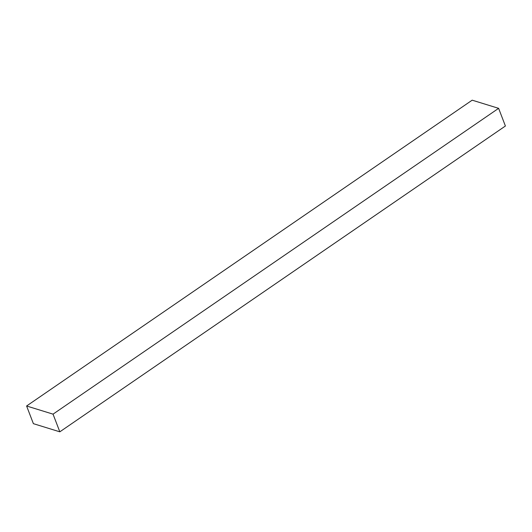 <?xml version="1.0" encoding="UTF-8"?>
<svg xmlns="http://www.w3.org/2000/svg" width="532" height="532" viewBox="0 0 532 532"><rect width="100%" height="100%" fill="white"/><g stroke="black" fill="none" stroke-linecap="round" stroke-linejoin="round"><path stroke-width="0.8" d="M59.823 431.824L505.4 126.011L498.617 108.335L472.177 100.176L26.6 405.989L33.383 423.665L59.823 431.824L53.04 414.149L26.6 405.989M53.04 414.149L498.617 108.335"/></g></svg>
